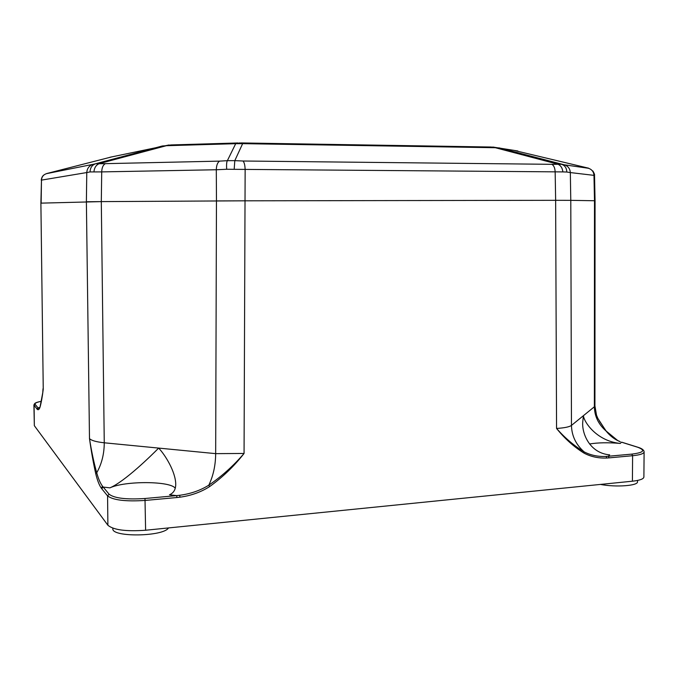<?xml version="1.0" encoding="UTF-8"?>
<svg xmlns="http://www.w3.org/2000/svg" width="678" height="678" viewBox="0 0 678 678"><rect width="100%" height="100%" fill="white"/><g stroke="black" fill="none" stroke-linecap="round" stroke-linejoin="round"><path stroke-width="1.02" d="M33.908 404.952L37.231 409.326C38.273 410.266 39.197 409.546 40.019 407.173C41.239 402.834 42.316 396.85 43.248 389.223L40.892 203.137L101.293 201.612L86.386 201.764L89.488 438.59C91.293 451.506 93.395 463.269 95.776 473.871C97.352 480.27 99.149 484.965 101.175 487.957L102.615 486.363C100.412 483.473 98.446 478.948 96.725 472.786C93.869 462.565 91.462 451.158 89.488 438.59C91.293 440.505 96.217 441.912 104.259 442.793C104.217 453.955 101.708 463.955 96.725 472.786L95.776 473.871M102.615 486.363L103.225 487.075L109.929 487.855C124.82 481.448 150.779 456.057 158.669 448.09L104.259 442.793L101.302 201.612L245.275 200.815L216.46 200.925L215.672 453.641L158.669 448.09C165.33 455.133 175.365 471.507 175.729 483.804C175.848 489.287 173.771 492.957 169.5 494.787L176.594 495.618L144.99 498.5C126.362 499.694 114.404 498.271 109.107 494.22L103.225 487.075L101.725 488.702L107.573 495.889C113.124 500.178 125.727 501.686 145.363 500.423L177 497.516L176.594 495.618L179.594 495.296L180.051 497.177C191.179 495.635 201.061 492.092 209.705 486.533C222.748 477.134 234.198 466.108 244.063 453.455C233.622 465.659 221.876 476.236 208.807 485.185C200.281 490.491 190.543 493.864 179.594 495.296M566.791 172.026L570.334 172.568C570.02 168.576 567.978 165.983 564.206 164.788L499.339 147.923L495.355 147.719L557.596 164.135C560.647 165.263 562.409 167.847 562.867 171.907L566.791 172.026C566.655 167.991 564.901 165.415 561.528 164.288L551.824 164.322C553.901 165.466 555.011 168.068 555.163 172.119L555.646 200.315L570.783 200.349L555.638 200.315L556.562 428.454C564.621 438.522 573.774 446.734 584.004 453.107L584.089 451.836C574.198 445.836 565.02 438.039 556.562 428.454C564.435 427.928 569.401 426.92 571.461 425.411C571.715 435.81 575.927 444.624 584.089 451.836C590.64 455.26 597.988 456.794 606.14 456.421L608.369 456.252L609.158 457.862L632.599 455.718C640.024 454.963 643.854 453.692 644.1 451.895L644.083 451.718M594.496 200.739L595.055 200.756L594.496 200.739L594.369 406.775L583.419 415.682C583.97 422.131 596.903 441.217 620.311 443.429L621.48 442.175L637.625 447.226C645.854 450.294 643.905 452.59 631.803 454.116L608.369 456.252L609.666 454.862C589.724 453.141 581.766 433.522 582.733 422.063L583.419 415.682L571.461 425.411L570.783 200.349L594.496 200.739L593.97 175.365L594.53 175.373C594.818 174.848 594.267 173.373 592.869 170.958L592.886 170.975M588.479 168.152L588.335 168.254C591.809 169.347 593.691 171.72 593.97 175.365L570.334 172.568L570.783 200.349M513.407 150.253L588.657 168.195M517.848 150.991L492.77 147.024M234.181 169.22L234.808 160.644L227.367 160.678C226.621 161.889 226.393 164.754 226.689 169.263L562.867 171.907M209.705 486.533L208.807 485.185C213.282 475.846 215.57 465.328 215.672 453.641L244.063 453.455L245.139 169.61C244.978 165.135 244.266 162.262 242.995 161.008L234.808 160.644L242.639 143.651L235.698 143.685L227.367 160.678L219.604 161.127C217.562 162.398 216.46 165.271 216.299 169.754L226.689 169.263M241.122 142.939L491.203 147.024L495.355 147.719L242.639 143.651L239.953 142.914L235.698 143.685L166.33 145.711L170.932 144.948L237.944 142.973M93.937 171.763C94.403 167.483 96.284 164.737 99.564 163.534L166.33 145.711L162.339 145.982L95.691 163.737C92.098 164.957 90.225 167.686 90.072 171.932L101.717 171.898C101.87 167.627 103.098 164.881 105.395 163.661L95.691 163.737L93.183 164.313C89.225 165.602 87.089 168.347 86.776 172.551L90.072 171.932M101.302 201.612L101.717 171.898L216.299 169.754L216.468 200.925M42.248 396.249L43.248 389.223L40.892 203.137L41.477 180.119C41.722 176.814 43.417 174.653 46.579 173.627L46.731 173.534M43.934 174.966L43.985 174.924C42.511 175.899 41.595 177.636 41.231 180.145M245.292 200.815L555.638 200.315M41.383 401.283C34.298 402.639 34.586 403.639 33.908 405.063L34.341 425.682L107.887 525.247C113.438 529.967 126.015 531.628 145.609 530.238L632.413 481.202C639.846 480.38 643.668 478.973 643.897 476.998L644.1 451.887C643.973 450.048 641.981 448.522 638.117 447.319L637.625 447.226M109.929 487.855C125.04 480.694 170.72 480.956 175.229 488.253M637.532 480.448L637.506 481.77C638.227 485.779 615.853 487.423 600.403 484.423M168.491 527.933C163.44 536.739 111.302 537.451 112.853 528.679L112.845 528.187M589.563 443.98C597.886 442.59 608.141 442.403 620.311 443.429M637.837 447.226L621.684 442.175M597.869 418.428L605.979 430.911C610.022 435.929 614.7 439.505 620.023 441.649M594.92 405.808L594.369 406.775C594.589 416.309 598.462 424.352 605.979 430.911L606.31 431.31M36.943 409.012L38.036 407.876L35.146 404.359C34.468 403.283 36.544 402.266 41.375 401.3M39.553 408.334L38.036 407.876L39.841 407.419M588.335 168.254L564.206 164.788M551.824 164.322L242.995 161.008M41.138 203.129L41.477 180.119L86.776 172.551L86.386 201.764M169.042 144.973L109.895 157.279M219.604 161.127L105.395 163.661M46.646 173.56L111.989 156.83M93.183 164.313L46.579 173.627M584.004 453.107C590.792 456.718 598.403 458.362 606.844 458.023L606.14 456.421M632.413 481.202L632.599 455.718L631.803 454.116M606.844 458.023L609.158 457.862M144.99 498.5L145.609 530.238M109.107 494.22L107.573 495.889L107.887 525.247M177 497.516L180.051 497.177M101.175 487.957L101.725 488.702M34.341 425.682L34.078 405.486L35.146 404.359M38.273 408.173L37.231 409.326M40.019 407.173L40.112 406.664M594.92 405.8L595.055 200.756L594.53 175.382M620.234 441.666L617.76 440.573L606.234 431.115M599.513 421.292L606.14 431.013M597.843 418.377L596.53 415.241L594.92 405.893M39.604 408.224L40.036 406.885M42.697 393.011L40.095 406.698M42.79 392.376L43.002 388.774"/></g></svg>
